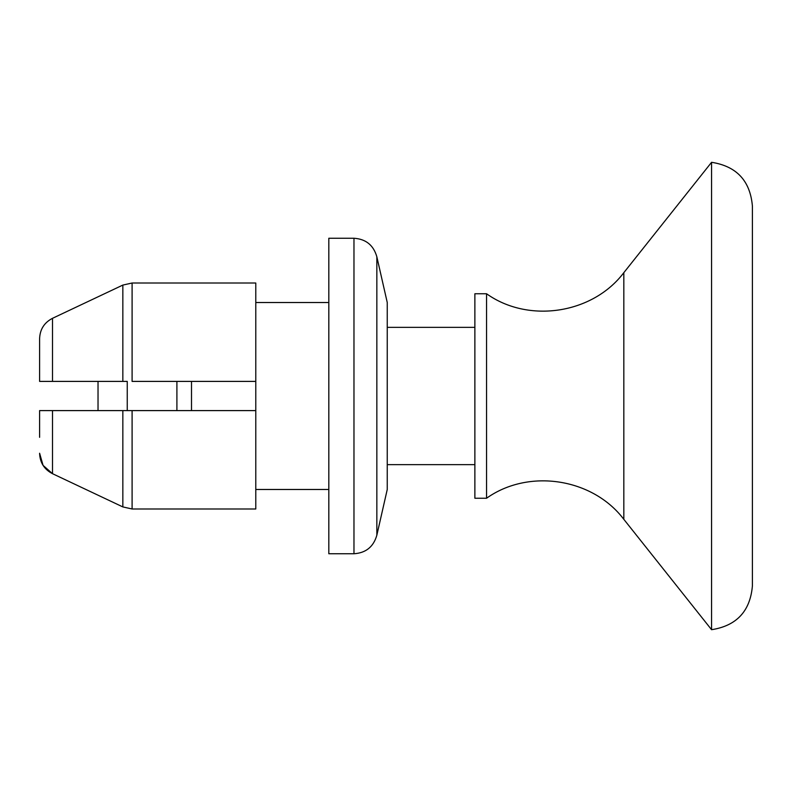 <?xml version="1.0" encoding="UTF-8"?>
<svg xmlns="http://www.w3.org/2000/svg" width="792" height="792" viewBox="0 0 792 792"><rect width="100%" height="100%" fill="white"/><g stroke="black" fill="none" stroke-linecap="round" stroke-linejoin="round"><path stroke-width="1.19" d="M127.235 381.397L39.6 381.397L52.5 381.397L52.5 318.315L122.839 285.08L52.5 318.315C44.223 322.611 39.927 329.423 39.6 338.758L39.6 354.687M255.786 381.397L132.096 381.397L132.096 283.011L122.839 285.08L132.096 283.011L255.786 283.011L255.786 410.603L127.235 410.603M122.839 506.92L132.096 508.989L122.839 506.92L52.5 473.685L122.839 506.92L122.839 410.603L255.786 410.603L255.786 508.989L132.096 508.989L132.096 410.603M52.5 473.685C44.233 469.399 39.927 462.577 39.6 453.242L43.055 465.359L52.5 473.685L52.5 410.603L39.6 410.603L122.839 410.603M255.786 396L255.786 410.603M376.843 535.204L387.248 489.486L387.248 302.514L376.843 256.796L376.843 535.204C373.527 546.787 365.904 552.964 353.975 553.747L353.975 238.253C365.904 239.035 373.527 245.213 376.843 256.796M353.975 553.747L328.819 553.747L328.819 238.253L353.975 238.253M39.6 381.397L39.6 338.758M39.6 437.313L39.6 410.603M623.829 519.334L711.572 629.699C736.59 625.779 750.192 611.206 752.4 585.981L752.4 206.019C750.192 180.794 736.59 166.221 711.572 162.301L623.829 272.666C592.703 313.87 528.611 323.72 486.545 293.753L486.545 498.247C528.611 468.28 592.693 478.12 623.829 519.334L623.829 272.666M98.03 410.603L98.03 381.397M486.545 498.247L474.873 498.247L474.873 293.753L486.545 293.753M191.506 410.603L191.506 381.397M176.903 410.603L176.903 381.397M711.572 629.699L711.572 162.301M127.245 410.603L127.245 381.397M122.839 381.397L122.839 285.08M328.819 302.514L255.786 302.514M328.819 489.486L255.786 489.486M387.248 464.647L474.873 464.647M387.248 327.353L474.873 327.353"/></g></svg>
